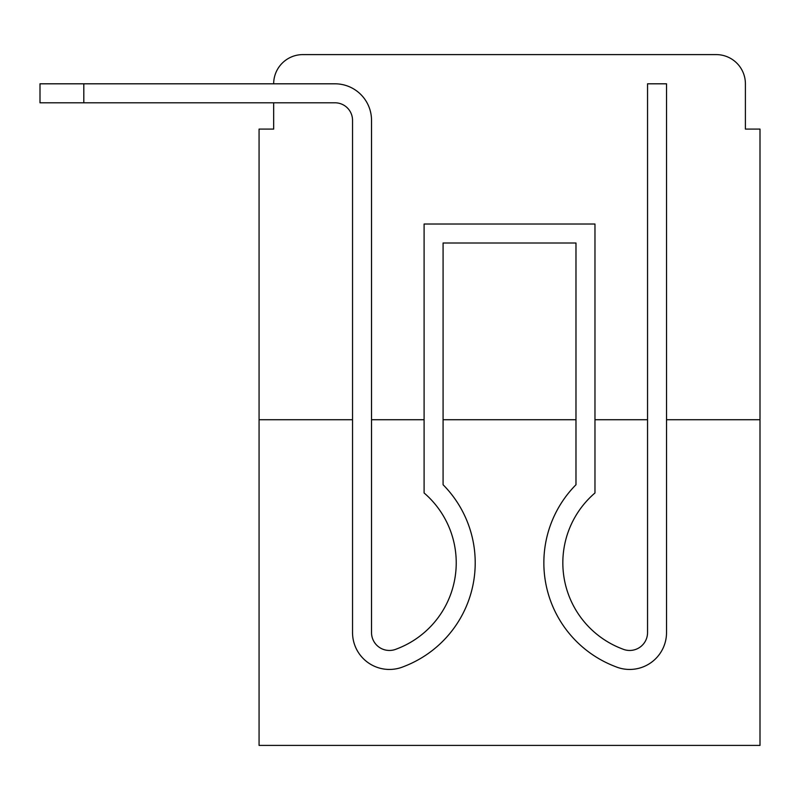 <?xml version="1.0" encoding="UTF-8"?>
<svg xmlns="http://www.w3.org/2000/svg" width="800" height="800" viewBox="0 0 800 800"><rect width="100%" height="100%" fill="white"/><g stroke="black" fill="none" stroke-linecap="round" stroke-linejoin="round"><path stroke-width="1.2" d="M273.67 129.09L273.67 102.8L273.67 129.09L259.07 129.09L259.07 745.4L760 745.4L760 129.09L745.4 129.09L745.4 83.81A29.21 29.21 0 0 0 716.19 54.6L302.88 54.6A29.21 29.21 0 0 0 273.67 83.81M760 419.72L666.53 419.72L666.53 632.58A36.88 36.88 0 0 1 616.15 666.89L614.2 666.12A110.99 110.99 0 0 1 575.98 484.74L575.98 243L443.08 243L443.08 484.74A110.99 110.99 0 0 1 404.87 666.12L402.92 666.89A36.88 36.88 0 0 1 352.54 632.58L352.54 120.32A17.53 17.53 0 0 0 335.01 102.8L40 102.8L40 83.81L127.63 83.81M647.55 419.72L594.97 419.72M575.98 419.72L443.08 419.72M424.1 419.72L371.52 419.72M352.54 419.72L352.54 632.58L352.54 419.72L259.07 419.72M302.88 54.6L395.62 54.6M623.45 54.6L716.19 54.6M745.4 129.09L745.4 83.81M397.92 648.46A92.01 92.01 0 0 0 456.23 562.84A92.01 92.01 0 0 1 397.92 648.46A92.01 92.01 0 0 0 456.23 562.84A92.01 92.01 0 0 1 397.92 648.46A92.01 92.01 0 0 0 456.23 562.84A92.01 92.01 0 0 1 397.92 648.46A92.01 92.01 0 0 0 456.23 562.84A92.01 92.01 0 0 1 397.92 648.46A92.01 92.01 0 0 0 456.23 562.84A92.01 92.01 0 0 1 397.92 648.46A92.01 92.01 0 0 0 456.23 562.84A92.01 92.01 0 0 1 397.92 648.46A92.01 92.01 0 0 0 456.23 562.84A92.01 92.01 0 0 1 397.92 648.46A92.01 92.01 0 0 0 456.23 562.84A92.01 92.01 0 0 1 397.92 648.46A92.01 92.01 0 0 0 456.23 562.84A92.01 92.01 0 0 1 397.92 648.46A92.01 92.01 0 0 0 456.23 562.84A92.01 92.01 0 0 1 397.92 648.46A92.01 92.01 0 0 0 456.23 562.84A92.01 92.01 0 0 1 397.92 648.46A92.01 92.01 0 0 0 456.23 562.84A92.01 92.01 0 0 1 397.92 648.46A92.01 92.01 0 0 0 456.23 562.84A92.01 92.01 0 0 1 397.92 648.46L395.96 649.22A17.89 17.89 0 0 1 371.52 632.58A17.89 17.89 0 0 0 395.96 649.22A17.89 17.89 0 0 1 371.52 632.58A17.89 17.89 0 0 0 395.96 649.22A17.89 17.89 0 0 1 371.52 632.58A17.89 17.89 0 0 0 395.96 649.22A17.89 17.89 0 0 1 371.52 632.58A17.89 17.89 0 0 0 395.96 649.22A17.89 17.89 0 0 1 371.52 632.58A17.89 17.89 0 0 0 395.96 649.22A17.89 17.89 0 0 1 371.52 632.58A17.89 17.89 0 0 0 395.96 649.22A17.89 17.89 0 0 1 371.52 632.58A17.89 17.89 0 0 0 395.96 649.22A17.89 17.89 0 0 1 371.52 632.58A17.89 17.89 0 0 0 395.96 649.22A17.89 17.89 0 0 1 371.52 632.58A17.89 17.89 0 0 0 395.96 649.22A17.89 17.89 0 0 1 371.52 632.58A17.89 17.89 0 0 0 395.96 649.22A17.89 17.89 0 0 1 371.52 632.58A17.89 17.89 0 0 0 395.96 649.22A17.89 17.89 0 0 1 371.52 632.58A17.89 17.89 0 0 0 395.96 649.22A17.89 17.89 0 0 1 371.52 632.58A17.89 17.89 0 0 0 395.96 649.22M647.55 632.58A17.89 17.89 0 0 1 623.1 649.22A17.89 17.89 0 0 0 647.55 632.58A17.89 17.89 0 0 1 623.1 649.22A17.89 17.89 0 0 0 647.55 632.58A17.89 17.89 0 0 1 623.1 649.22A17.89 17.89 0 0 0 647.55 632.58A17.89 17.89 0 0 1 623.1 649.22A17.89 17.89 0 0 0 647.55 632.58A17.89 17.89 0 0 1 623.1 649.22A17.89 17.89 0 0 0 647.55 632.58A17.89 17.89 0 0 1 623.1 649.22A17.89 17.89 0 0 0 647.55 632.58A17.89 17.89 0 0 1 623.1 649.22A17.89 17.89 0 0 0 647.55 632.58A17.89 17.89 0 0 1 623.1 649.22A17.89 17.89 0 0 0 647.55 632.58A17.89 17.89 0 0 1 623.1 649.22A17.89 17.89 0 0 0 647.55 632.58A17.89 17.89 0 0 1 623.1 649.22A17.89 17.89 0 0 0 647.55 632.58A17.89 17.89 0 0 1 623.1 649.22A17.89 17.89 0 0 0 647.55 632.58A17.89 17.89 0 0 1 623.1 649.22A17.89 17.89 0 0 0 647.55 632.58A17.89 17.89 0 0 1 623.1 649.22A17.89 17.89 0 0 0 647.55 632.58L647.55 83.81L666.53 83.81L666.53 419.72M456.23 562.84A92.01 92.01 0 0 0 424.1 492.98L424.1 224.02L594.97 224.02L594.97 492.98A92.01 92.01 0 0 0 621.15 648.46L623.1 649.22M616.15 666.89L614.2 666.12A110.99 110.99 0 0 1 575.98 484.74A110.99 110.99 0 0 0 614.2 666.12L616.15 666.89L614.2 666.12A110.99 110.99 0 0 1 575.98 484.74A110.99 110.99 0 0 0 614.2 666.12L616.15 666.89L614.2 666.12A110.99 110.99 0 0 1 575.98 484.74A110.99 110.99 0 0 0 614.2 666.12L616.15 666.89L614.2 666.12A110.99 110.99 0 0 1 575.98 484.74A110.99 110.99 0 0 0 614.2 666.12L616.15 666.89L614.2 666.12A110.99 110.99 0 0 1 575.98 484.74A110.99 110.99 0 0 0 614.2 666.12L616.15 666.89L614.2 666.12A110.99 110.99 0 0 1 575.98 484.74L575.98 243L443.08 243L575.98 243L443.08 243L575.98 243L443.08 243L575.98 243L443.08 243L575.98 243L443.08 243L575.98 243L575.98 377.36M594.97 492.98A92.01 92.01 0 0 0 621.15 648.46A92.01 92.01 0 0 1 594.97 492.98A92.01 92.01 0 0 0 621.15 648.46A92.01 92.01 0 0 1 594.97 492.98A92.01 92.01 0 0 0 621.15 648.46A92.01 92.01 0 0 1 594.97 492.98A92.01 92.01 0 0 0 621.15 648.46A92.01 92.01 0 0 1 594.97 492.98A92.01 92.01 0 0 0 621.15 648.46A92.01 92.01 0 0 1 594.97 492.98A92.01 92.01 0 0 0 621.15 648.46A92.01 92.01 0 0 1 594.97 492.98M352.54 377.36L352.54 632.58M666.53 377.36L666.53 632.58M83.81 102.8L83.81 83.81L335.01 83.81A36.51 36.51 0 0 1 371.52 120.32L371.52 632.58M352.54 120.32A17.53 17.53 0 0 0 335.01 102.8A17.53 17.53 0 0 1 352.54 120.32A17.53 17.53 0 0 0 335.01 102.8A17.53 17.53 0 0 1 352.54 120.32A17.53 17.53 0 0 0 335.01 102.8A17.53 17.53 0 0 1 352.54 120.32A17.53 17.53 0 0 0 335.01 102.8A17.53 17.53 0 0 1 352.54 120.32A17.53 17.53 0 0 0 335.01 102.8A17.53 17.53 0 0 1 352.54 120.32M402.92 666.89L404.87 666.12M443.08 484.74L443.08 377.36M614.2 666.12A110.99 110.99 0 0 1 575.98 484.74"/></g></svg>
